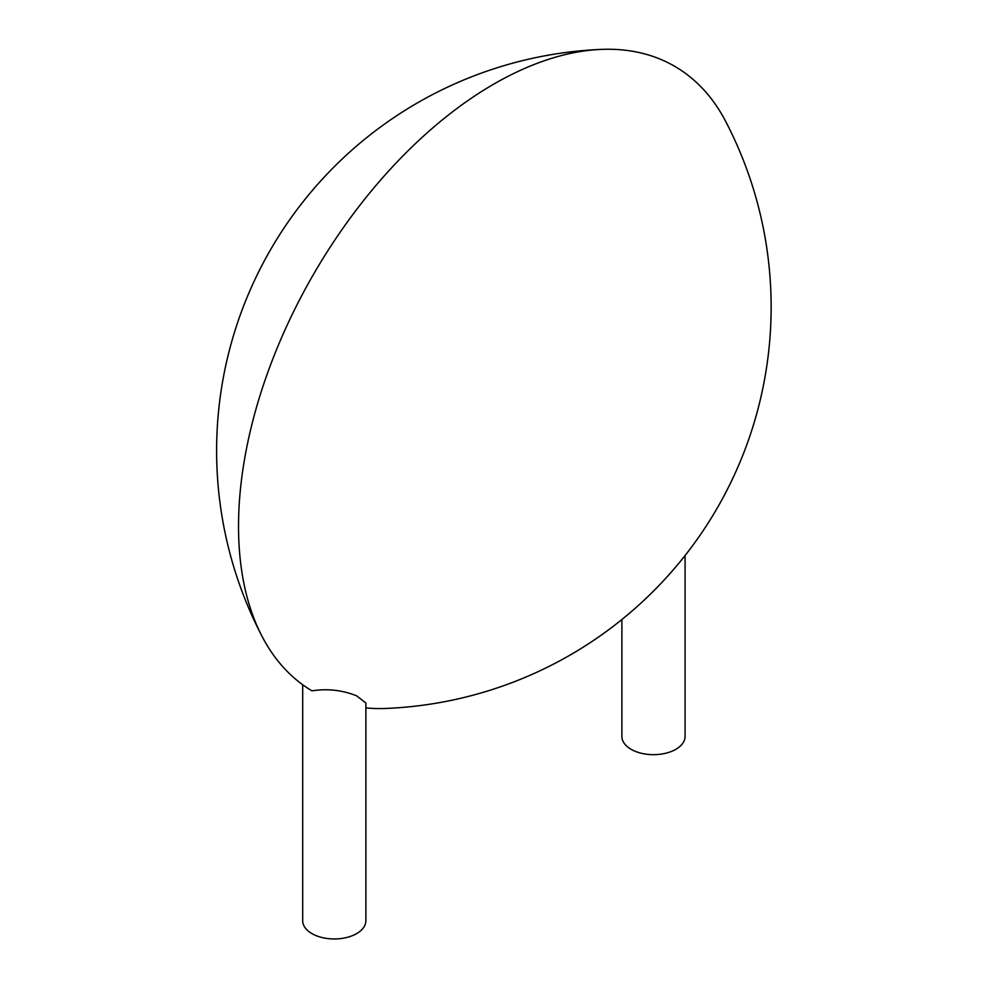 <?xml version="1.0" encoding="UTF-8"?>
<svg xmlns="http://www.w3.org/2000/svg" width="988" height="988" viewBox="0 0 988 988"><rect width="100%" height="100%" fill="white"/><g stroke="black" fill="none" stroke-linecap="round" stroke-linejoin="round"><path stroke-width="1.48" d="M621.884 619.538L621.884 736.431A31.604 18.241 0 0 0 653.476 754.671A31.604 18.241 0 0 0 685.079 736.431L685.079 555.54M302.686 684.746L302.686 920.705A31.604 18.241 0 0 0 322.199 937.563A31.604 18.241 0 0 0 356.631 933.611A31.604 18.241 0 0 0 365.881 920.705L365.881 702.987L356.631 695.836C342.33 690.106 327.436 688.438 311.949 690.847A361.126 208.493 -60 0 1 262.141 636.544A361.126 208.493 -60 0 1 313.32 274.664A361.126 208.493 -60 0 1 601.136 49.4A361.126 208.493 -60 0 1 725.612 121.277A401.746 401.746 0 0 1 386.629 708.421A361.126 208.493 -60 0 1 365.881 707.951M601.136 49.4A401.746 401.746 0 0 0 262.141 636.544"/></g></svg>
